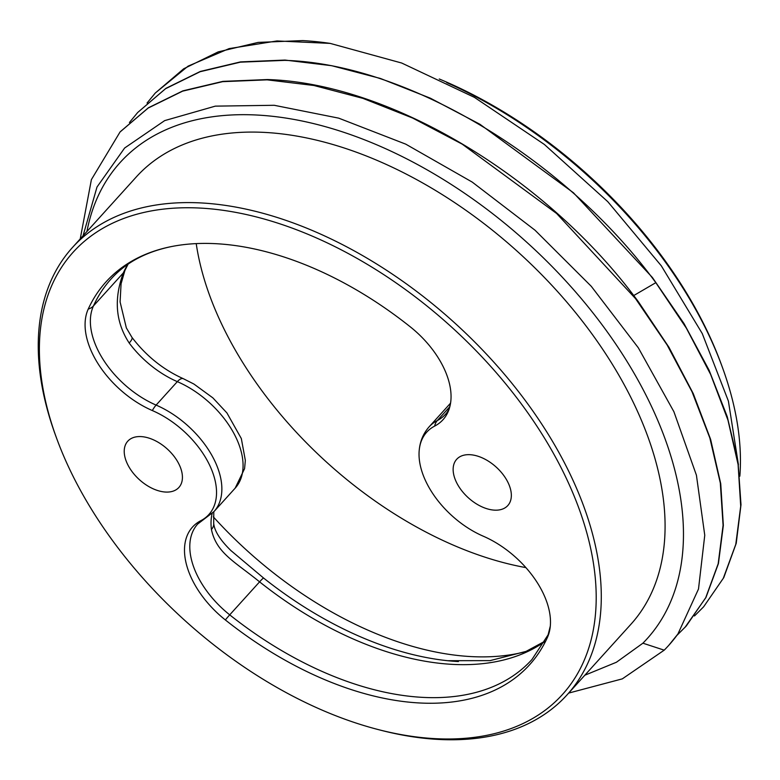 <?xml version="1.0" encoding="UTF-8"?>
<svg xmlns="http://www.w3.org/2000/svg" width="780" height="780" viewBox="0 0 780 780"><rect width="100%" height="100%" fill="white"/><g stroke="black" fill="none" stroke-linecap="round" stroke-linejoin="round"><path stroke-width="1.17" d="M196.219 243.604A302.474 181.847 -137.9 0 0 525.876 567.606M439.267 78.985A343.512 206.524 42.1 0 1 721.364 364.523L722.3 367.097A347.188 208.738 42.1 0 1 739.85 476.18M128.076 264.157L124.878 270.553A14.723 11.554 -155.5 0 1 123.328 272.912C116.132 292.568 112.554 317.558 129.197 343.024A76.674 46.098 -137.9 0 0 177.323 381.644L156.107 405.093A76.674 46.098 42.1 0 1 93.463 305.916A283.706 170.566 42.1 0 1 111.169 278.869C125.951 262.46 146.24 251.657 172.039 246.451A285.5 171.649 42.1 0 1 410.212 326.781A78.478 47.18 42.1 0 1 450.869 400.696A78.478 47.18 42.1 0 1 434.665 426.094A14.723 11.476 -117.4 0 1 437.307 420.566A76.674 46.098 -137.9 0 0 429.156 426.796C423.345 433.397 420.03 441.246 419.211 450.333A74.88 45.016 42.1 0 1 434.665 426.094M230.782 550.446L263.543 578A287.167 172.653 -137.9 0 0 447.671 660.709L447.671 660.709A287.167 172.653 -137.9 0 0 458.396 661.557M212.179 513.425A76.674 46.098 -137.9 0 0 211.429 529.483C216.46 553.098 234.497 561.415 259.584 581.851L229.72 614.855A76.674 46.098 42.1 0 1 197.681 524.043L213.974 511.583A76.674 46.098 -137.9 0 0 156.107 405.093A14.723 5.782 -66.6 0 0 152.353 410.563A78.478 47.18 42.1 0 1 88.237 309.065A285.5 171.649 42.1 0 1 172.039 246.451M419.211 450.333A74.88 45.016 42.1 0 0 483.21 536.172A78.478 47.18 42.1 0 1 550.3 626.135A78.478 47.18 42.1 0 1 547.326 637.669A285.5 171.649 42.1 0 1 225.361 619.954A78.478 47.18 42.1 0 1 200.899 520.64A14.723 11.476 62.6 0 0 203.249 519.812M200.791 208.104A329.774 198.266 42.1 0 1 570.394 487.266A329.774 198.266 42.1 0 1 434.782 738.631A329.774 198.266 42.1 0 1 378.807 729.719A329.774 198.266 42.1 0 1 56.618 438.272A329.774 198.266 42.1 0 1 200.791 208.104M126.916 462.872A34.476 20.729 42.1 0 1 127.764 441.197A34.476 20.729 42.1 0 1 154.264 440.203A34.476 20.729 42.1 0 1 179.732 465.777A34.476 20.729 42.1 0 1 178.893 487.451A34.476 20.729 42.1 0 1 152.393 488.446A34.476 20.729 42.1 0 1 126.916 462.872M455.832 480.967A34.476 20.729 42.1 0 1 456.68 459.293A34.476 20.729 42.1 0 1 483.181 458.299A34.476 20.729 42.1 0 1 508.648 483.873A34.476 20.729 42.1 0 1 507.809 505.547A34.476 20.729 42.1 0 1 481.309 506.542A34.476 20.729 42.1 0 1 455.832 480.967M152.353 410.563A74.88 45.016 42.1 0 1 210.678 467.473A74.88 45.016 42.1 0 1 200.899 520.64M56.618 438.272L55.672 435.698A333.45 200.48 42.1 0 1 72.472 247.494A333.45 200.48 42.1 0 1 201.454 202.956A333.45 200.48 42.1 0 1 525.106 400.286A333.45 200.48 42.1 0 1 567.041 694.883A333.45 200.48 42.1 0 1 438.058 739.411A333.45 200.48 42.1 0 1 381.459 730.402L378.807 729.719M72.472 247.494L136.266 176.972A333.45 200.48 -137.9 0 1 265.249 132.444A333.45 200.48 42.1 0 1 588.9 329.774A333.45 200.48 42.1 0 1 630.835 624.361L567.041 694.883M584.825 675.226L616.414 662.249L642.905 643.188A355.163 213.535 -137.9 0 0 482.43 205.949A355.163 213.535 -137.9 0 0 86.941 231.494M568.669 693.088L622.313 678.863L664.209 650.159L642.905 643.188M664.209 650.159A375.658 225.849 -137.9 0 0 668.47 645.664A375.658 225.849 -137.9 0 0 677.908 634.004L668.967 645.109M83.06 235.784L97.003 187.024L124.624 148.015L164.668 120.617L215.309 106.138L274.228 105.29L338.705 118.151L405.736 144.144L472.212 182.081L535.031 230.217L591.279 286.319L638.303 347.773L673.91 411.733L696.423 475.215L704.759 535.246L698.5 589.017L677.908 634.004M684.967 627.413L705.949 597.49L718.419 563.56L723.343 525.408L720.74 483.756L710.619 439.394L693.245 393.578L668.996 347.353L638.459 301.86C548.418 178.815 390.907 83.129 267.404 79.55L222.885 81.373L182.881 90.86L148.405 107.776L120.305 131.703M686.283 625.979L705.715 597.714L718.175 563.774L723.089 525.281L720.301 482.898L709.829 437.96L692.055 391.823L667.134 344.994L635.515 298.594L556.637 213.505L462.218 144.154L412.678 118.063L363.012 98.397L313.95 85.498L267.14 79.843L222.622 81.666L182.618 91.153L148.142 108.069L120.042 131.995L91.396 179.614L80.223 238.924M686.02 626.262L676.874 635.417M129.431 122.509L137.67 112.515L165.575 88.696L200.109 71.721L240.367 62.166L284.768 60.362C408.272 63.941 565.783 159.627 655.824 282.672L686.361 328.165L710.609 374.39L727.984 420.206L738.104 464.568L740.707 506.21L735.784 544.362L723.304 578.292L703.648 606.782L694.473 615.966M703.648 606.782L723.772 577.609L736.222 543.319L741 504.738L738.036 462.091L727.243 416.666L709.088 370.207L684.05 323.622L652.402 277.505L573.446 192.767L479.895 124.254L430.385 98.202L380.503 78.497L331.675 65.695L285.031 60.07L240.532 61.893L200.323 71.448L165.935 88.345L137.67 112.505M738.426 464.704L728.393 401.076L702.254 333.548L661.313 265.824L607.766 201.659L544.352 144.446L474.396 97.354L401.71 63.034L330.184 43.397L277.007 40.95L229.096 48.613L188.078 66.154L155.298 93.015L147.049 103.038M330.184 43.397A375.658 225.849 -137.9 0 0 302.66 40.589L258.18 42.403L218.195 51.88L183.68 68.786L155.298 93.025M446.696 82.592A347.188 208.738 42.1 0 1 722.3 367.097M213.33 516.867A294.352 176.972 -137.9 0 0 470.681 656.565A294.352 176.972 -137.9 0 0 525.057 651.817M88.237 309.065A14.723 11.554 24.5 0 0 93.463 305.916L123.328 272.912A283.706 170.566 42.1 0 1 127.627 264.459M124.878 270.553L121.076 283.774L120.091 301.909L126.35 327.902L131.957 337.379A14.723 3.676 143.3 0 1 129.197 343.024M263.543 578A14.723 1.228 128.5 0 0 259.584 581.851A283.706 170.566 42.1 0 0 544.645 641.696M547.326 637.669A14.723 11.554 -155.5 0 1 548.106 634.813L531.96 659.509A283.706 170.566 42.1 0 1 229.72 614.855A14.723 1.228 -51.5 0 0 225.361 619.954M183.358 378.709A14.723 5.782 113.4 0 0 177.323 381.644A76.674 46.098 42.1 0 1 235.18 488.134L244.579 468.653L245.339 460.415L241.332 438.565L226.931 412.952L212.852 397.858L193.908 384.043L183.358 378.709C163.303 369.73 146.162 355.953 131.957 337.379M213.681 523.263A14.723 9.643 172.8 0 1 213.691 523.312L213.691 523.312A14.723 9.643 172.8 0 1 211.429 529.483M450.869 400.696C450.177 406.75 448.373 411.294 445.448 414.326A76.674 46.098 42.1 0 1 437.307 420.566L449.621 406.945M450.372 403.348A76.674 46.098 42.1 0 1 450.548 403.162L429.156 426.796M655.824 282.672L633.692 295.581M447.671 660.709L490.094 660.621L526.081 651.388L544.908 641.218M213.798 511.768L213.691 523.312C214.451 531.112 220.35 540.355 231.406 551.041M548.106 634.813L550.3 626.135M213.974 511.583L235.18 488.134"/></g></svg>
